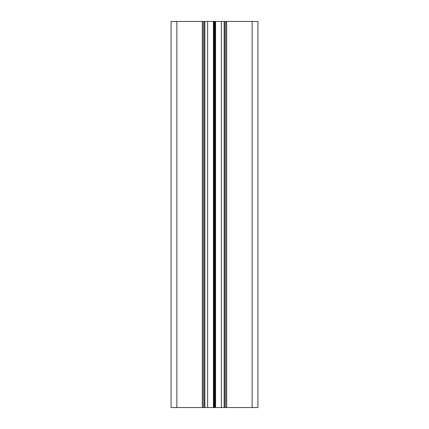 <?xml version="1.0" encoding="UTF-8"?>
<svg xmlns="http://www.w3.org/2000/svg" width="429" height="429" viewBox="0 0 429 429"><rect width="100%" height="100%" fill="white"/><g stroke="black" fill="none" stroke-linecap="round" stroke-linejoin="round"><path stroke-width="0.64" d="M224.539 21.45L257.936 21.45L257.936 407.55L224.539 407.55L224.539 21.45L214.693 21.45L214.693 407.55L221.353 407.55L221.353 21.45M176.855 21.45L171.064 21.45L171.064 407.55L176.855 407.55L176.855 21.45L204.461 21.45L204.461 407.55L214.307 407.55L214.307 21.45L204.461 21.45M214.307 21.45L214.693 21.45M221.353 407.55L224.539 407.55M214.693 407.55L214.307 407.55M176.855 407.55L204.461 407.55M204.847 21.45L204.847 407.55M224.153 407.55L224.153 21.45M225.697 21.45L225.697 407.55M203.303 407.55L203.303 21.45M252.145 21.45L252.145 407.55M226.662 21.45L226.662 407.55M202.338 407.55L202.338 21.45M207.647 21.45L207.647 407.55M213.428 407.55L213.428 21.45M215.572 21.45L215.572 407.55M213.647 407.55L213.647 21.45M215.353 21.45L215.353 407.55"/></g></svg>
